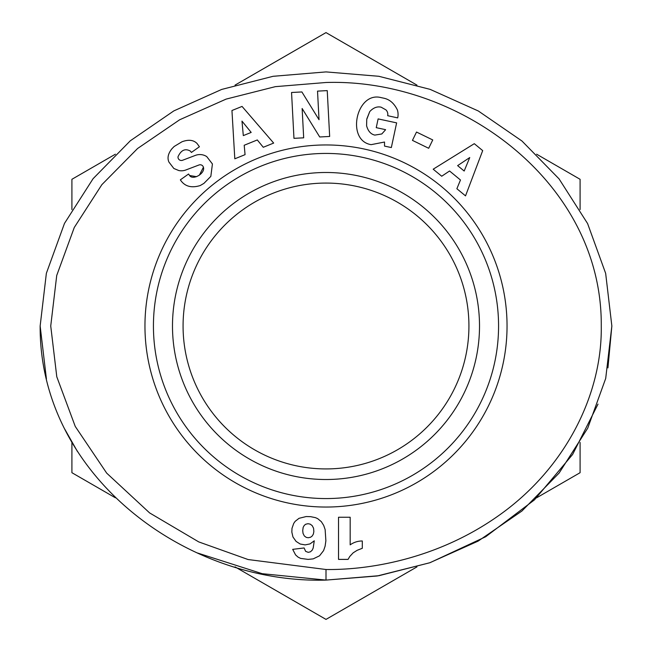 <?xml version="1.0" encoding="UTF-8"?>
<svg xmlns="http://www.w3.org/2000/svg" width="652" height="652" viewBox="0 0 652 652"><rect width="100%" height="100%" fill="white"/><g stroke="black" fill="none" stroke-linecap="round" stroke-linejoin="round"><path stroke-width="0.98" d="M366.872 118.737L369.749 111.582C373.36 107.719 377.158 106.26 381.143 107.189C377.158 106.26 373.36 107.719 369.749 111.582L366.75 119.365L366.595 125.763L366.75 119.365M384.517 142.038L371.127 144.654L384.517 142.038L384.533 146.097L391.339 147.556L396.628 122.869L378.119 118.9L376.237 127.662L385.593 129.666M381.803 133.962L374.818 135.094L381.803 133.962L385.479 129.862L381.803 133.962M168.909 162.046L173.831 168.469L178.738 170.522L173.831 168.469L168.909 162.046M172.014 148.664C168.208 153.359 167.148 157.743 168.819 161.826C167.148 157.743 168.208 153.359 172.014 148.664L174.149 146.488L182.014 141.753C188.558 139.357 193.571 139.944 197.067 143.505C193.571 139.944 188.558 139.357 182.014 141.753L174.149 146.488M200.188 185.559C191.908 188.094 185.608 186.627 181.28 181.15C185.608 186.627 191.908 188.094 200.188 185.559L203.913 183.391L210.832 176.39L212.422 163.97L206.717 156.561L212.422 163.97L210.832 176.39L203.913 183.391L200.188 185.559M40.147 326C39.299 475.023 185.51 584.151 326 580.093L378.893 575.708L429.79 562.749L478.128 541.119L521.926 511.021L559.147 473.018L587.737 428.152L605.7 378.453L611.853 326L605.659 273.384L587.599 223.571L559.074 178.892L521.975 141.019L478.332 110.995L430.108 89.357L378.804 76.284L326 71.907L273.09 76.3L221.688 89.43L173.831 110.897L130.31 140.783L93.097 178.672L64.491 223.392L46.365 273.302L40.147 326L46.414 378.91M326 569.506C364.647 570.06 434.998 561.07 499.619 514.933C566.221 467.525 602.293 393.645 601.266 325.967C602.366 183.351 460.41 78.207 326 82.494L275.356 86.651L226.114 99.104L179.667 119.772L137.596 148.493L101.859 184.671L74.279 227.483L56.732 275.446L50.734 326L56.789 376.783L75.249 426.432L106.683 473.124L149.61 512.912L198.746 541.91L248.086 559.538L326 569.506L326 580.093A254.093 254.093 0 0 0 326.008 580.093M381.208 97.637C356.359 90.954 345.723 140.555 371.127 144.654C345.723 140.555 356.359 90.954 381.208 97.637L384.012 98.24C389.733 99.495 394.191 103.399 397.394 109.96A15.558 15.558 0 0 1 397.818 117.319L397.696 117.898L387.679 115.697A6.308 6.308 0 0 0 385.935 109.87L381.143 107.189M153.432 326A172.568 172.568 0 0 1 326 153.432A172.568 172.568 0 0 1 498.568 326A172.568 172.568 0 0 1 326 498.568A172.568 172.568 0 0 1 153.432 326M144.956 326A181.044 181.044 0 0 1 326 144.956A181.044 181.044 0 0 1 507.044 326A181.044 181.044 0 0 1 326 507.044A181.044 181.044 0 0 1 144.956 326M64.727 429.081L77.417 451.453M197.654 553.043L262.202 573.687L326 580.093L377.215 575.985L429.619 562.806M430.124 562.635L485.65 536.767L534.428 499.897L572.627 454.46L598.006 404.134M607.941 367.875L611.853 326M303.677 137.825L293.962 138.338L291.55 92.494L301.892 91.948L319.032 119.715L317.524 91.125L327.239 90.612L329.659 136.455L319.716 136.977L302.137 108.501L303.677 137.825M197.067 143.505L199.414 146.757L191.386 152.454L190.449 151.142C185.249 148.175 181.101 150.041 178.012 156.741C181.101 150.041 185.249 148.175 190.449 151.142M178.012 156.741A3.366 3.366 0 0 0 182.552 160.27L195.396 155.388A12.616 12.616 0 0 1 205.478 155.869L206.717 156.561M181.174 181.011L180.351 179.846L188.558 174.027L189.593 175.494C192.756 180.661 205.47 173.465 203.416 167.23L199.357 175.192M196.537 176.676L189.593 175.494M203.416 167.23A3.366 3.366 0 0 0 198.974 164.989L185.861 169.976A12.616 12.616 0 0 1 178.738 170.522M366.595 125.763C368.021 131.068 370.76 134.182 374.818 135.094M251.183 132.421L241.982 121.117L243.31 135.608L251.183 132.421M273.669 143.073L263.269 147.279L257.304 139.952L244.198 145.257L245.062 154.654L234.81 158.803L231.949 110.514L242.047 106.423L273.669 143.073M464.175 171.028L469.742 157.556L457.631 165.624L464.175 171.028M465.528 195.869L456.873 188.73L460.475 180.001L449.562 170.995L441.714 176.227L433.189 169.194L474.289 143.684L482.692 150.612L465.528 195.869M412.455 140.384L416.514 132.046L432.741 139.944L428.682 148.281L412.455 140.384M293.726 523.401L295.16 521.339L299.032 518.316L306.187 516.547L310.572 516.653L315.478 517.655L317.687 518.65L321.338 521.673L323.702 525.431L325.136 529.595L325.878 540.81L325.103 546.189L323.588 550.614L319.537 555.814L313.188 558.878L308.143 559.392L300.621 558.397L298.037 557.101L295.568 554.893L292.691 549.359L304.117 547.957L305.633 551.356L308.249 552.35L310.466 551.796L312.235 550.133L313.188 547.998L314.264 540.81L310.018 543.907L305.152 544.901L300.173 544.012L296.081 541.396L292.952 536.971L291.843 532.146L291.99 528.348L293.726 523.401M313.563 528.234L312.194 525.618L310.205 524.143L308.029 523.703L305.666 524.249L304.231 525.431L303.164 527.346L302.724 530.598L303.017 533.32L304.305 535.944L306.261 537.378L308.217 537.745L310.613 537.232L312.235 535.977L313.376 534.061L313.856 531.519L313.563 528.234M353.164 552.831L349.765 556.482L348.07 559.392L338.527 559.392L338.527 517.248L350.173 517.248L350.173 544.86A20.456 20.456 0 0 1 362.308 540.989L362.308 548.291L357.141 550.321L353.164 552.831M326 183.073A142.927 142.927 0 0 0 183.073 326A142.927 142.927 0 0 0 326 468.927A142.927 142.927 0 0 0 468.927 326A142.927 142.927 0 0 0 326 183.073A142.927 142.927 0 0 0 183.073 326A142.927 142.927 0 0 0 326 468.927A142.927 142.927 0 0 0 468.927 326A142.927 142.927 0 0 0 326 183.073M326 172.487A153.513 153.513 0 0 0 172.487 326A153.513 153.513 0 0 0 326 479.513A153.513 153.513 0 0 0 479.513 326A153.513 153.513 0 0 0 326 172.487M326 32.6L235.038 85.119L326 32.6L416.962 85.119L326 32.6M71.907 442.406L71.907 472.7L115.388 497.802M326 619.4L416.954 566.89L326 619.4L235.046 566.89M580.093 209.594L580.093 179.3L536.604 154.19L580.093 179.3L580.093 208.444M580.093 472.7L536.604 497.81L580.093 472.7L580.093 442.406M97.148 487.272L71.907 472.7M71.907 179.3L115.396 154.19L71.907 179.3L71.907 209.594L71.907 179.3"/></g></svg>
